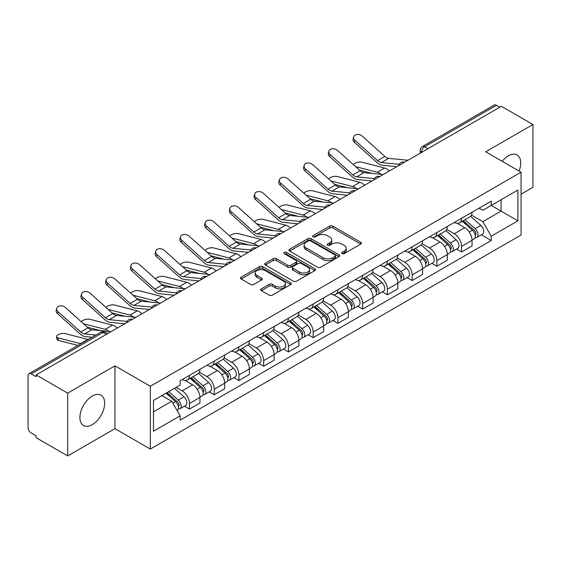 <?xml version="1.0" encoding="UTF-8"?>
<svg xmlns="http://www.w3.org/2000/svg" width="561" height="561" viewBox="0 0 561 561"><rect width="100%" height="100%" fill="white"/><g stroke="black" fill="none" stroke-linecap="round" stroke-linejoin="round"><path stroke-width="0.84" d="M342.07 253.628A1.543 0.891 0 0 0 344.251 253.628L360.786 244.084A2.202 1.269 0 0 0 361.431 243.179A2.202 1.269 0 0 0 360.786 242.282L332.771 226.111A2.202 1.269 0 0 0 329.658 226.111L313.122 235.655A1.543 0.891 0 0 0 312.666 236.286A1.543 0.891 0 0 0 313.122 236.917A1.543 0.891 0 0 0 315.296 236.917L317.442 235.676A7.041 4.067 0 0 1 327.4 235.676L329.735 237.03A7.041 4.067 0 0 1 331.796 239.905A7.041 4.067 0 0 1 329.735 242.78L327.596 244.014A1.543 0.891 0 0 0 327.147 244.645A1.543 0.891 0 0 0 327.596 245.269A1.543 0.891 0 0 0 329.777 245.269L331.916 244.035A7.041 4.067 0 0 1 341.873 244.035L344.209 245.381A7.041 4.067 0 0 1 346.277 248.257A7.041 4.067 0 0 1 344.209 251.139L342.07 252.373A1.543 0.891 0 0 0 341.621 252.997A1.543 0.891 0 0 0 342.07 253.628L342.07 252.373M92.27 424.621A17.489 10.098 120 0 0 103.701 409.207A17.489 10.098 120 0 0 101.015 395.189A17.489 10.098 120 0 0 92.27 396.059A17.489 10.098 120 0 0 80.847 411.472A17.489 10.098 120 0 0 83.526 425.49A17.489 10.098 120 0 0 92.27 424.621M519.079 171.07A17.489 10.098 120 0 0 517.116 154.962A17.489 10.098 120 0 0 508.371 155.825A17.489 10.098 120 0 0 502.179 161.316M261.328 288.831A2.202 1.269 0 0 0 260.683 289.735A2.202 1.269 0 0 0 261.328 290.633L269.189 295.17A2.202 1.269 0 0 0 272.302 295.17L290.668 284.567A2.202 1.269 0 0 0 291.313 283.67A2.202 1.269 0 0 0 290.668 282.765L262.653 266.594A2.202 1.269 0 0 0 259.54 266.594L241.174 277.197A2.202 1.269 0 0 0 240.529 278.095A2.202 1.269 0 0 0 241.174 278.992L250.662 284.476A2.202 1.269 0 0 0 253.775 284.476L261.636 279.939A2.202 1.269 0 0 0 262.282 279.041A2.202 1.269 0 0 0 261.636 278.137L256.931 275.423A5.891 3.401 0 0 1 255.206 273.018A5.891 3.401 0 0 1 258.838 269.876A5.891 3.401 0 0 1 265.255 270.612L283.705 281.264A5.891 3.401 0 0 1 285.43 283.67A5.891 3.401 0 0 1 281.79 286.804A5.891 3.401 0 0 1 275.374 286.068L272.302 284.294A2.202 1.269 0 0 0 269.189 284.294L261.328 288.831L261.328 290.633M150.313 386.263L114.949 365.842L67.692 393.128L36.135 374.909L501.394 106.295L532.95 124.514L485.693 151.8L521.057 172.213L150.313 386.263L150.313 449.066L521.057 235.017L521.057 172.213M317.596 267.218A2.202 1.269 0 0 0 320.71 267.218L339.075 256.615A2.202 1.269 0 0 0 339.721 255.718A2.202 1.269 0 0 0 339.075 254.82L311.06 238.642A2.202 1.269 0 0 0 307.947 238.642L289.581 249.245A2.202 1.269 0 0 0 288.936 250.15A2.202 1.269 0 0 0 289.581 251.048L317.596 267.218M284.827 253.965A1.543 0.891 0 0 1 286.39 254.182L286.39 252.352L314.868 268.796A2.202 1.269 0 0 1 315.513 269.694A2.202 1.269 0 0 1 314.868 270.591L296.503 281.194A2.202 1.269 0 0 1 293.389 281.194L265.374 265.016L265.374 263.221A2.202 1.269 0 0 0 264.729 264.119A2.202 1.269 0 0 0 265.374 265.016M265.374 263.221L273.235 258.684A2.202 1.269 0 0 1 276.349 258.684L287.709 265.248A2.202 1.269 0 0 0 290.822 265.248L296.04 262.232A2.202 1.269 0 0 0 296.685 261.335A2.202 1.269 0 0 0 296.04 260.437L284.21 253.607A1.543 0.891 0 0 1 283.754 252.976A1.543 0.891 0 0 1 284.708 252.155A1.543 0.891 0 0 1 286.39 252.352M67.692 393.128L67.692 455.932L36.135 437.713L36.135 435.883L31.22 433.043A4.488 2.588 -120 0 1 28.05 427.552L28.05 375.73A4.488 2.588 -120 0 1 28.976 373.682L100.812 332.21A4.488 2.588 60 0 1 103.056 332.428L31.22 373.899A4.488 2.588 -120 0 0 28.976 373.682M521.057 194.183L532.95 187.318L532.95 124.514M67.692 455.932L114.949 428.653L150.313 449.066M36.135 374.909L36.135 376.74L31.22 373.899M427.973 148.686L424.642 146.765A4.488 2.588 60 0 0 422.398 146.54L494.234 105.068A4.488 2.588 60 0 1 496.478 105.286L424.642 146.765A4.488 2.588 120 0 0 421.472 152.255L421.472 152.438M499.809 107.214L496.478 105.286M461.591 218.264A10.315 5.954 60 0 1 459.452 222.892L469.922 216.855A10.315 5.954 -120 0 0 472.06 212.219M446.738 229.372L454.298 233.734A10.315 5.954 60 0 1 461.591 246.37L472.06 240.325A10.315 5.954 -120 0 0 464.76 227.696L457.271 223.369M472.06 240.325L472.06 245.914L461.591 251.952L456.577 249.056M459.452 222.892A10.315 5.954 60 0 1 454.375 222.429M461.591 246.37L461.591 251.952M436.851 232.549A10.315 5.954 60 0 1 434.719 237.177L445.182 231.132A10.315 5.954 -120 0 0 447.32 226.504M431.837 263.34L436.851 266.237L447.32 260.192L447.32 254.61A10.315 5.954 -120 0 0 440.027 241.973L432.531 237.654M434.719 237.177A10.315 5.954 60 0 1 429.642 236.714M421.998 243.656L429.558 248.018A10.315 5.954 60 0 1 436.851 260.655L436.851 266.237M412.118 246.826A10.315 5.954 60 0 1 409.979 251.461L420.448 245.416A10.315 5.954 -120 0 0 422.58 240.788M407.097 277.625L412.118 280.521L422.58 274.476L422.58 268.894A10.315 5.954 -120 0 0 415.287 256.258L407.798 251.931M409.979 251.461A10.315 5.954 60 0 1 404.902 250.991M397.265 257.934L404.825 262.303A10.315 5.954 60 0 1 412.118 274.932L412.118 280.521M387.378 261.11A10.315 5.954 60 0 1 385.246 265.739L395.708 259.701A10.315 5.954 -120 0 0 397.847 255.066M382.364 291.902L387.378 294.798L397.847 288.761L397.847 283.172A10.315 5.954 -120 0 0 390.547 270.542L383.058 266.216M385.246 265.739A10.315 5.954 60 0 1 380.162 265.276M372.525 272.218L380.085 276.58A10.315 5.954 60 0 1 387.378 289.217L387.378 294.798M362.644 275.395A10.315 5.954 60 0 1 360.506 280.023L370.968 273.978A10.315 5.954 -120 0 0 373.107 269.35M357.623 306.187L362.644 309.083L373.107 303.038L373.107 297.456A10.315 5.954 -120 0 0 365.814 284.82L358.325 280.5M360.506 280.023A10.315 5.954 60 0 1 355.429 279.56M347.785 286.503L355.344 290.864A10.315 5.954 60 0 1 362.644 303.501L362.644 309.083M337.904 289.672A10.315 5.954 60 0 1 335.766 294.308L346.235 288.263A10.315 5.954 -120 0 0 348.367 283.635M332.883 320.471L337.904 323.367L348.367 317.323L348.367 311.741A10.315 5.954 -120 0 0 341.074 299.104L333.585 294.777M335.766 294.308A10.315 5.954 60 0 1 330.688 293.838M323.052 300.78L330.611 305.149A10.315 5.954 60 0 1 337.904 317.778L337.904 323.367M313.164 303.957A10.315 5.954 60 0 1 311.032 308.585L321.495 302.547A10.315 5.954 -120 0 0 323.634 297.912M308.15 334.749L313.164 337.645L323.634 331.607L323.634 326.018A10.315 5.954 -120 0 0 316.341 313.389L308.845 309.062M311.032 308.585A10.315 5.954 60 0 1 305.948 308.122M298.312 315.065L305.871 319.426A10.315 5.954 60 0 1 313.164 332.063L313.164 337.645M288.431 318.241A10.315 5.954 60 0 1 286.292 322.87L296.755 316.825A10.315 5.954 -120 0 0 298.894 312.197M283.41 349.033L288.431 351.929L298.894 345.885L298.894 340.303A10.315 5.954 -120 0 0 291.601 327.666L284.111 323.346M286.292 322.87A10.315 5.954 60 0 1 281.215 322.407M273.579 329.349L281.131 333.711A10.315 5.954 60 0 1 288.431 346.347L288.431 351.929M263.691 332.519A10.315 5.954 60 0 1 261.552 337.154L272.022 331.109A10.315 5.954 -120 0 0 274.154 326.481M258.67 363.318L263.691 366.214L274.154 360.169L274.154 354.587A10.315 5.954 -120 0 0 266.861 341.951L259.371 337.624M261.552 337.154A10.315 5.954 60 0 1 256.475 336.684M248.839 343.627L256.398 347.995A10.315 5.954 60 0 1 263.691 360.625L263.691 366.214M238.951 346.803A10.315 5.954 60 0 1 236.819 351.431L247.282 345.394A10.315 5.954 -120 0 0 249.421 340.758M233.937 377.595L238.951 380.491L249.421 374.453L249.421 368.865A10.315 5.954 -120 0 0 242.128 356.235L234.631 351.908M236.819 351.431A10.315 5.954 60 0 1 231.742 350.969M224.098 357.911L231.658 362.273A10.315 5.954 60 0 1 238.951 374.909L238.951 380.491M214.218 361.088A10.315 5.954 60 0 1 212.079 365.716L222.549 359.671A10.315 5.954 -120 0 0 224.68 355.043M209.197 391.88L214.218 394.776L224.68 388.731L224.68 383.149A10.315 5.954 -120 0 0 217.388 370.512L209.898 366.193M212.079 365.716A10.315 5.954 60 0 1 207.002 365.253M199.365 372.195L206.925 376.557A10.315 5.954 60 0 1 214.218 389.194L214.218 394.776M189.478 375.365A10.315 5.954 60 0 1 187.339 380L197.809 373.956A10.315 5.954 -120 0 0 199.947 369.327M184.464 406.164L189.478 409.06L199.947 403.015L199.947 397.433A10.315 5.954 -120 0 0 192.647 384.797L185.158 380.47M187.339 380A10.315 5.954 60 0 1 182.262 379.531M176.161 387.363L182.185 390.842A10.315 5.954 60 0 1 189.478 403.471L189.478 409.06M479.115 208.145L482.839 210.298L517.887 190.067L501.078 199.772L501.078 211.125L482.839 221.651L471.478 215.087M153.483 411.802L171.715 401.276L180.123 415.834L153.483 431.213L153.483 400.449L180.123 385.07L180.123 380.772L491.247 201.147L491.247 205.445L517.887 220.831L491.247 236.209L482.839 221.651M517.887 190.067L517.887 220.831M180.123 415.834L180.123 420.14L491.247 240.515L491.247 236.209M114.949 365.842L114.949 428.653M171.715 401.276L161.884 395.603M481.31 234.779L491.247 240.515M342.687 253.845L344.209 252.969A7.041 4.067 0 0 0 346.277 250.094L346.277 248.257M331.796 239.905L331.796 241.735A7.041 4.067 0 0 1 329.735 244.61L328.213 245.487M360.758 244.098L332.771 227.941A2.202 1.269 0 0 0 329.658 227.941L313.739 237.135M339.047 256.636L311.06 240.473A2.202 1.269 0 0 0 307.947 240.473L289.609 251.062M335.183 256.349A1.543 0.891 0 0 0 335.632 255.718A1.543 0.891 0 0 0 335.183 255.087L310.591 240.893A1.543 0.891 0 0 0 308.41 240.893L306.152 242.191A7.041 4.067 0 0 0 304.09 245.073A7.041 4.067 0 0 0 306.152 247.948L322.968 257.653A7.041 4.067 0 0 0 332.925 257.653L335.183 256.349L335.183 258.179A1.543 0.891 0 0 0 335.632 257.548L335.632 255.718M304.09 245.073L304.09 246.903A7.041 4.067 0 0 0 306.152 249.778L306.152 247.948M335.183 258.179L332.925 259.484A7.041 4.067 0 0 1 322.968 259.484L306.152 249.778M265.402 265.037L273.235 260.514L273.235 258.684M296.685 261.335L296.685 263.165A2.202 1.269 0 0 1 296.04 264.063L290.822 267.078A2.202 1.269 0 0 1 287.709 267.078L276.349 260.514A2.202 1.269 0 0 0 273.235 260.514M286.39 254.182L314.84 270.605M299.504 272.05A5.891 3.401 0 0 0 305.92 272.786A5.891 3.401 0 0 0 309.553 269.645A5.891 3.401 0 0 0 307.828 267.246L301.327 263.495A2.202 1.269 0 0 0 298.214 263.495L293.003 266.503A2.202 1.269 0 0 0 292.358 267.401A2.202 1.269 0 0 0 293.003 268.298L299.504 272.05L299.504 273.88A5.891 3.401 0 0 0 305.92 274.617A5.891 3.401 0 0 0 309.553 271.482L309.553 269.645M292.358 267.401L292.358 269.231A2.202 1.269 0 0 0 293.003 270.129L293.003 268.298M299.504 273.88L293.003 270.129M285.43 283.67L285.43 285.5A5.891 3.401 0 0 1 281.79 288.642A5.891 3.401 0 0 1 275.374 287.898L272.302 286.124A2.202 1.269 0 0 0 269.189 286.124L261.356 290.647M255.206 273.018L255.206 274.848A5.891 3.401 0 0 0 256.931 277.253L256.931 275.423M261.608 279.953L256.931 277.253M290.64 284.581L262.653 268.424A2.202 1.269 0 0 0 259.54 268.424L241.202 279.013M389.383 170.965A11.213 6.473 -120 0 0 384.629 168.027L362.034 162.22A5.161 2.076 -11.9 0 0 357.041 162.522A5.161 2.076 -11.9 0 0 353.451 164.71M462.306 221.251L472.39 230.241A5.603 3.24 60 0 1 474.15 238.916L472.053 240.122M462.573 221.49L467.32 224.225M463.323 220.662L474.543 230.669A2.693 1.557 60 0 1 475.384 234.835A2.693 1.557 60 0 1 475.139 234.926M465.006 219.695L475.083 228.685A5.603 3.24 60 0 1 476.843 237.359A5.603 3.24 60 0 1 475.153 237.534M470.623 216.315L480.791 225.389A5.603 3.24 60 0 1 482.551 234.063L476.843 237.359M372.511 173.468L359.482 170.116M381.143 174.317A11.213 6.473 -120 0 0 377.329 172.241L355.625 166.659M407.959 160.243L388.675 158.349A8.296 4.79 60 0 1 384.86 156.414L362.266 136.134A5.161 3.668 15.6 0 0 357.196 134.472A5.161 3.668 15.6 0 0 353.654 136.856A5.161 3.668 15.6 0 0 354.973 140.348L354.419 142.326A5.161 3.668 -164.4 0 1 353.1 138.833L353.654 136.856M399.187 164.303L381.382 162.557A8.296 4.79 60 0 1 377.567 160.628L354.973 140.348M396.851 166.652L382.174 165.215A11.213 6.473 60 0 1 377.013 162.599L354.419 142.326M364.65 185.249A11.213 6.473 -120 0 0 359.889 182.311L337.294 176.498A5.161 2.076 -11.9 0 0 332.301 176.806A5.161 2.076 -11.9 0 0 328.718 178.994M437.566 235.529L447.65 244.526A5.603 3.24 60 0 1 449.41 253.193L447.32 254.399M437.839 235.767L442.58 238.509M438.59 234.947L449.803 244.954A2.693 1.557 60 0 1 450.644 249.112A2.693 1.557 60 0 1 450.399 249.21M440.266 233.972L450.343 242.969A5.603 3.24 60 0 1 452.103 251.637A5.603 3.24 60 0 1 450.413 251.819M445.883 230.599L456.051 239.673A5.603 3.24 60 0 1 457.811 248.341L452.103 251.637M347.778 187.753L334.742 184.401M356.403 188.601A11.213 6.473 -120 0 0 352.596 186.518L330.885 180.937M339.91 199.527A11.213 6.473 -120 0 0 335.148 196.588L312.561 190.782A5.161 2.076 -11.9 0 0 307.568 191.091A5.161 2.076 -11.9 0 0 303.978 193.272M412.833 249.813L422.91 258.81A5.603 3.24 60 0 1 424.67 267.478L422.58 268.684M413.099 250.052L417.847 252.794M413.85 249.224L425.063 259.231A2.693 1.557 60 0 1 425.911 263.397A2.693 1.557 60 0 1 425.666 263.495M415.526 248.257L425.61 257.254A5.603 3.24 60 0 1 427.37 265.921A5.603 3.24 60 0 1 425.673 266.103M421.15 244.884L431.318 253.958A5.603 3.24 60 0 1 433.078 262.625L427.37 265.921M323.038 202.037L310.002 198.685M331.67 202.879A11.213 6.473 -120 0 0 327.855 200.803L306.145 195.221M383.219 174.52L363.942 172.627A8.296 4.79 60 0 1 360.12 170.698L337.533 150.418A5.161 3.668 15.6 0 0 332.456 148.749A5.161 3.668 15.6 0 0 328.914 151.14A5.161 3.668 15.6 0 0 330.233 154.626L329.686 156.603A5.161 3.668 -164.4 0 1 328.36 153.111L328.914 151.14M374.446 178.587L356.642 176.841A8.296 4.79 60 0 1 352.827 174.906L330.233 154.626M372.111 180.937L357.434 179.492A11.213 6.473 60 0 1 352.28 176.883L329.686 156.603M358.486 188.805L339.202 186.911A8.296 4.79 60 0 1 335.387 184.976L312.793 164.703A5.161 3.668 15.6 0 0 307.716 163.034A5.161 3.668 15.6 0 0 304.174 165.418A5.161 3.668 15.6 0 0 305.5 168.91L304.946 170.888A5.161 3.668 -164.4 0 1 303.627 167.395L304.174 165.418M349.713 192.872L331.909 191.119A8.296 4.79 60 0 1 328.087 189.19L305.5 168.91M347.378 195.221L332.694 193.776A11.213 6.473 60 0 1 327.54 191.168L304.946 170.888M315.17 213.811A11.213 6.473 -120 0 0 310.415 210.873L287.821 205.067A5.161 2.076 -11.9 0 0 282.828 205.368A5.161 2.076 -11.9 0 0 279.238 207.556M388.093 264.098L398.177 273.088A5.603 3.24 60 0 1 399.937 281.762L397.84 282.968M388.359 264.336L393.107 267.071M389.11 263.509L400.33 273.516A2.693 1.557 60 0 1 401.171 277.681A2.693 1.557 60 0 1 400.926 277.772M390.793 262.541L400.87 271.531A5.603 3.24 60 0 1 402.63 280.205A5.603 3.24 60 0 1 400.94 280.381M396.41 259.161L406.578 268.235A5.603 3.24 60 0 1 408.338 276.91L402.63 280.205M298.298 216.315L285.269 212.963M306.93 217.163A11.213 6.473 -120 0 0 303.122 215.087L281.412 209.505M290.437 228.096A11.213 6.473 -120 0 0 285.675 225.157L263.081 219.344A5.161 2.076 -11.9 0 0 258.088 219.653A5.161 2.076 -11.9 0 0 254.505 221.84M363.36 278.375L373.437 287.372A5.603 3.24 60 0 1 375.197 296.04L373.107 297.246M363.626 278.614L368.367 281.356M364.377 277.786L375.59 287.8A2.693 1.557 60 0 1 376.438 291.958A2.693 1.557 60 0 1 376.193 292.057M366.053 276.818L376.129 285.815A5.603 3.24 60 0 1 377.89 294.483A5.603 3.24 60 0 1 376.2 294.665M371.677 273.445L381.845 282.52A5.603 3.24 60 0 1 383.605 291.187L377.89 294.483M273.565 230.599L260.528 227.247M282.19 231.448A11.213 6.473 -120 0 0 278.382 229.365L256.672 223.783M265.697 242.373A11.213 6.473 -120 0 0 260.935 239.435L238.348 233.628A5.161 2.076 -11.9 0 0 233.355 233.937A5.161 2.076 -11.9 0 0 229.765 236.118M338.62 292.66L348.697 301.657A5.603 3.24 60 0 1 350.457 310.324L348.367 311.53M338.886 292.898L343.634 295.633M339.636 292.071L350.849 302.077A2.693 1.557 60 0 1 351.698 306.243A2.693 1.557 60 0 1 351.452 306.341M341.312 291.103L351.396 300.1A5.603 3.24 60 0 1 353.157 308.767A5.603 3.24 60 0 1 351.459 308.95M346.936 287.73L357.105 296.804A5.603 3.24 60 0 1 358.865 305.472L353.157 308.767M248.825 244.884L235.788 241.532M257.457 245.725A11.213 6.473 -120 0 0 253.642 243.649L231.931 238.067M333.746 203.089L314.462 201.196A8.296 4.79 60 0 1 310.647 199.26L288.052 178.98A5.161 3.668 15.6 0 0 282.982 177.318A5.161 3.668 15.6 0 0 279.441 179.702A5.161 3.668 15.6 0 0 280.759 183.195L280.205 185.172A5.161 3.668 -164.4 0 1 278.887 181.68L279.441 179.702M324.973 207.149L307.169 205.403A8.296 4.79 60 0 1 303.354 203.475L280.759 183.195M322.638 209.498L307.961 208.061A11.213 6.473 60 0 1 302.8 205.445L280.205 185.172M309.013 217.366L289.728 215.473A8.296 4.79 60 0 1 285.907 213.545L263.319 193.265A5.161 3.668 15.6 0 0 258.242 191.596A5.161 3.668 15.6 0 0 254.701 193.987A5.161 3.668 15.6 0 0 256.019 197.472L255.472 199.45A5.161 3.668 -164.4 0 1 254.147 195.957L254.701 193.987M300.24 221.434L282.428 219.688A8.296 4.79 60 0 1 278.614 217.752L256.019 197.472M297.898 223.783L283.221 222.338A11.213 6.473 60 0 1 278.067 219.73L255.472 199.45M284.273 231.651L264.988 229.758A8.296 4.79 60 0 1 261.174 227.822L238.579 207.549A5.161 3.668 15.6 0 0 233.502 205.88A5.161 3.668 15.6 0 0 229.961 208.264A5.161 3.668 15.6 0 0 231.286 211.756L230.732 213.734A5.161 3.668 -164.4 0 1 229.414 210.242L229.961 208.264M275.5 235.718L257.695 233.965A8.296 4.79 60 0 1 253.881 232.037L231.286 211.756M273.165 238.067L258.481 236.623A11.213 6.473 60 0 1 253.327 234.014L230.732 213.734M240.957 256.658A11.213 6.473 -120 0 0 236.202 253.719L213.608 247.913A5.161 2.076 -11.9 0 0 208.615 248.214A5.161 2.076 -11.9 0 0 205.024 250.402M313.88 306.944L323.963 315.934A5.603 3.24 60 0 1 325.724 324.602L323.627 325.815M314.146 307.183L318.893 309.917M314.896 306.355L326.116 316.362A2.693 1.557 60 0 1 326.958 320.527A2.693 1.557 60 0 1 326.712 320.619M316.579 305.387L326.656 314.377A5.603 3.24 60 0 1 328.416 323.052A5.603 3.24 60 0 1 326.726 323.227M322.196 302.007L332.364 311.082A5.603 3.24 60 0 1 334.125 319.756L328.416 323.052M224.091 259.161L211.055 255.809M232.717 260.009A11.213 6.473 -120 0 0 228.909 257.934L207.198 252.352M259.533 245.935L240.248 244.042A8.296 4.79 60 0 1 236.433 242.107L213.839 221.826A5.161 3.668 15.6 0 0 208.769 220.164A5.161 3.668 15.6 0 0 205.228 222.549A5.161 3.668 15.6 0 0 206.546 226.041L205.999 228.018A5.161 3.668 -164.4 0 1 204.674 224.526L205.228 222.549M250.76 249.996L232.955 248.25A8.296 4.79 60 0 1 229.14 246.321L206.546 226.041M248.425 252.345L233.748 250.907A11.213 6.473 60 0 1 228.586 248.292L205.999 228.018M216.223 270.942A11.213 6.473 -120 0 0 211.462 268.004L188.868 262.19A5.161 2.076 -11.9 0 0 183.875 262.499A5.161 2.076 -11.9 0 0 180.291 264.687M289.146 321.222L299.223 330.219A5.603 3.24 60 0 1 300.984 338.886L298.894 340.092M289.413 321.46L294.153 324.202M290.163 320.633L301.376 330.646A2.693 1.557 60 0 1 302.225 334.805A2.693 1.557 60 0 1 301.979 334.903M291.839 319.665L301.923 328.662A5.603 3.24 60 0 1 303.683 337.329A5.603 3.24 60 0 1 301.986 337.512M297.463 316.292L307.631 325.366A5.603 3.24 60 0 1 309.392 334.033L303.683 337.329M199.351 273.445L186.315 270.093M207.977 274.294A11.213 6.473 -120 0 0 204.169 272.211L182.458 266.629M234.8 260.213L215.515 258.319A8.296 4.79 60 0 1 211.693 256.391L189.106 236.111A5.161 3.668 15.6 0 0 184.029 234.442A5.161 3.668 15.6 0 0 180.488 236.833A5.161 3.668 15.6 0 0 181.806 240.318L181.259 242.296A5.161 3.668 -164.4 0 1 179.941 238.804L180.488 236.833M226.027 264.28L208.222 262.534A8.296 4.79 60 0 1 204.4 260.599L181.806 240.318M223.685 266.629L209.008 265.185A11.213 6.473 60 0 1 203.853 262.576L181.259 242.296M191.483 285.219A11.213 6.473 -120 0 0 186.729 282.281L164.135 276.475A5.161 2.076 -11.9 0 0 159.142 276.783A5.161 2.076 -11.9 0 0 155.551 278.964M264.406 335.506L274.483 344.503A5.603 3.24 60 0 1 276.243 353.171L274.154 354.377M264.673 335.744L269.42 338.479M265.423 334.917L276.643 344.924A2.693 1.557 60 0 1 277.485 349.089A2.693 1.557 60 0 1 277.239 349.187M267.099 333.949L277.183 342.946A5.603 3.24 60 0 1 278.943 351.614A5.603 3.24 60 0 1 277.246 351.796M272.723 330.576L282.891 339.65A5.603 3.24 60 0 1 284.651 348.318L278.943 351.614M174.611 287.73L161.575 284.378M183.244 288.571A11.213 6.473 -120 0 0 179.429 286.496L157.718 280.914M210.059 274.497L190.775 272.604A8.296 4.79 60 0 1 186.96 270.668L164.366 250.395A5.161 3.668 15.6 0 0 159.289 248.726A5.161 3.668 15.6 0 0 155.748 251.111A5.161 3.668 15.6 0 0 157.073 254.603L156.519 256.58A5.161 3.668 -164.4 0 1 155.201 253.088L155.748 251.111M201.287 278.565L183.482 276.811A8.296 4.79 60 0 1 179.667 274.883L157.073 254.603M198.952 280.914L184.274 279.469A11.213 6.473 60 0 1 179.113 276.861L156.519 256.58M166.743 299.504A11.213 6.473 -120 0 0 161.989 296.566L139.394 290.759A5.161 2.076 -11.9 0 0 134.402 291.061A5.161 2.076 -11.9 0 0 130.818 293.249M239.666 349.791L249.75 358.781A5.603 3.24 60 0 1 251.51 367.448L249.421 368.661M239.933 350.029L244.68 352.764M240.683 349.201L251.903 359.208A2.693 1.557 60 0 1 252.745 363.367A2.693 1.557 60 0 1 252.499 363.465M242.366 348.234L252.443 357.224A5.603 3.24 60 0 1 254.203 365.898A5.603 3.24 60 0 1 252.513 366.074M247.983 344.854L258.151 353.928A5.603 3.24 60 0 1 259.911 362.602L254.203 365.898M149.878 302.007L136.842 298.655M158.504 302.856A11.213 6.473 -120 0 0 154.696 300.78L132.985 295.198M185.319 288.782L166.035 286.888A8.296 4.79 60 0 1 162.22 284.953L139.626 264.673A5.161 3.668 15.6 0 0 134.556 263.011A5.161 3.668 15.6 0 0 131.015 265.395A5.161 3.668 15.6 0 0 132.333 268.887L131.786 270.865A5.161 3.668 -164.4 0 1 130.461 267.373L131.015 265.395M176.547 292.842L158.742 291.096A8.296 4.79 60 0 1 154.927 289.16L132.333 268.887M174.212 295.191L159.534 293.754A11.213 6.473 60 0 1 154.373 291.138L131.786 270.865M142.01 313.788A11.213 6.473 -120 0 0 137.249 310.85L114.654 305.037A5.161 2.076 -11.9 0 0 109.661 305.345A5.161 2.076 -11.9 0 0 106.078 307.533M214.933 364.068L225.01 373.065A5.603 3.24 60 0 1 226.77 381.732L224.68 382.939M215.2 364.306L219.94 367.048M215.95 363.479L227.163 373.493A2.693 1.557 60 0 1 228.011 377.651A2.693 1.557 60 0 1 227.766 377.749M217.626 362.511L227.71 371.508A5.603 3.24 60 0 1 229.47 380.176A5.603 3.24 60 0 1 227.773 380.358M223.25 359.138L233.418 368.212A5.603 3.24 60 0 1 235.178 376.88L229.47 380.176M125.138 316.292L112.102 312.94M133.77 317.14A11.213 6.473 -120 0 0 129.956 315.058L108.245 309.476M160.586 303.059L141.302 301.166A8.296 4.79 60 0 1 137.487 299.237L114.893 278.957A5.161 3.668 15.6 0 0 109.816 277.288A5.161 3.668 15.6 0 0 106.274 279.68A5.161 3.668 15.6 0 0 107.6 283.165L107.046 285.142A5.161 3.668 -164.4 0 1 105.727 281.65L106.274 279.68M151.814 307.126L134.009 305.38A8.296 4.79 60 0 1 130.187 303.445L107.6 283.165M149.471 309.476L134.794 308.031A11.213 6.473 60 0 1 129.64 305.422L107.046 285.142M117.27 328.066A11.213 6.473 -120 0 0 112.516 325.128L89.921 319.321A5.161 2.076 -11.9 0 0 84.928 319.63A5.161 2.076 -11.9 0 0 81.338 321.811M190.193 378.352L200.277 387.349A5.603 3.24 60 0 1 202.037 396.017L199.94 397.223M190.46 378.591L195.207 381.326M191.21 377.763L202.43 387.77A2.693 1.557 60 0 1 203.271 391.936A2.693 1.557 60 0 1 203.026 392.034M192.893 376.796L202.97 385.793A5.603 3.24 60 0 1 204.73 394.46A5.603 3.24 60 0 1 203.04 394.642M198.51 373.423L208.678 382.497A5.603 3.24 60 0 1 210.438 391.164L204.73 394.46M100.398 330.576L87.369 327.224M109.03 331.418A11.213 6.473 -120 0 0 105.216 329.342L83.512 323.76M135.846 317.344L116.562 315.45A8.296 4.79 60 0 1 112.747 313.515L90.153 293.242A5.161 3.668 15.6 0 0 85.083 291.573A5.161 3.668 15.6 0 0 81.541 293.957A5.161 3.668 15.6 0 0 82.86 297.449L82.306 299.427A5.161 3.668 -164.4 0 1 80.987 295.935L81.541 293.957M127.074 321.411L109.269 319.658A8.296 4.79 60 0 1 105.454 317.729L82.86 297.449M124.738 323.753L110.061 322.316A11.213 6.473 60 0 1 104.9 319.707L82.306 299.427M58.442 340.429A5.161 2.076 168.1 0 1 57.04 339.384L56.486 336.775A5.161 2.076 -11.9 0 0 57.888 337.813L58.442 340.429L77.909 345.429M88.147 339.517A11.213 6.473 -120 0 0 87.775 339.412L65.181 333.606A5.161 2.076 -11.9 0 0 59.445 334.153A5.161 2.076 -11.9 0 0 56.486 336.775M166.07 393.184L175.537 401.627A5.603 3.24 60 0 1 177.297 410.294L177.017 410.456M166.168 393.128L170.467 395.61M167.087 392.595L177.69 402.055A2.693 1.557 60 0 1 178.531 406.213A2.693 1.557 60 0 1 178.286 406.311M168.77 391.627L178.23 400.07A5.603 3.24 60 0 1 179.99 408.745A5.603 3.24 60 0 1 178.3 408.92M174.478 388.331L183.938 396.774A5.603 3.24 60 0 1 185.698 405.449L179.99 408.745M80.854 343.732A11.213 6.473 -120 0 0 80.482 343.627L57.888 337.813M111.106 331.628L91.829 329.735A8.296 4.79 60 0 1 88.007 327.799L65.413 307.519A5.161 3.668 15.6 0 0 60.343 305.857A5.161 3.668 15.6 0 0 56.801 308.241A5.161 3.668 15.6 0 0 58.12 311.734L57.573 313.711A5.161 3.668 -164.4 0 1 56.247 310.219L56.801 308.241M95.875 335.057L84.529 333.942A8.296 4.79 60 0 1 80.714 332.007L58.12 311.734M92.06 337.259L85.321 336.6A11.213 6.473 60 0 1 80.167 333.984L57.573 313.711M421.634 152.347L421.472 152.255A4.488 2.588 0 0 1 420.161 150.425L420.161 153.195M214.218 389.194L224.68 383.149M238.951 374.909L249.421 368.865M263.691 360.625L274.154 354.587M288.431 346.347L298.894 340.303M313.164 332.063L323.634 326.018M337.904 317.778L348.367 311.741M362.644 303.501L373.107 297.456M387.378 289.217L397.847 283.172M412.118 274.932L422.58 268.894M436.851 260.655L447.32 254.61M189.478 403.471L199.947 397.433M182.185 390.842L192.647 384.797M206.925 376.557L217.388 370.512M231.658 362.273L242.128 356.235M256.398 347.995L266.861 341.951M281.131 333.711L291.601 327.666M305.871 319.426L316.341 313.389M330.611 305.149L341.074 299.104M355.344 290.864L365.814 284.82M380.085 276.58L390.547 270.542M404.825 262.303L415.287 256.258M429.558 248.018L440.027 241.973M454.298 233.734L464.76 227.696M404.067 162.487A4.488 2.588 120 0 0 402.09 163.63M379.327 176.771A4.488 2.588 120 0 0 377.35 177.914M354.594 191.049A4.488 2.588 120 0 0 352.61 192.192M329.854 205.333A4.488 2.588 120 0 0 327.876 206.476M305.121 219.617A4.488 2.588 120 0 0 303.136 220.761M280.381 233.895A4.488 2.588 120 0 0 278.403 235.038M255.641 248.179A4.488 2.588 120 0 0 253.663 249.322M230.908 262.464A4.488 2.588 120 0 0 228.923 263.607M206.168 276.741A4.488 2.588 120 0 0 204.19 277.884M181.427 291.026A4.488 2.588 120 0 0 179.45 292.169M156.694 305.31A4.488 2.588 120 0 0 154.71 306.453M131.954 319.588A4.488 2.588 120 0 0 129.977 320.731M106.387 334.349L103.056 332.428A4.488 2.588 120 0 1 105.3 332.21A4.488 4.488 0 0 0 100.812 332.21M344.209 252.969L344.209 251.139M327.596 245.269L327.596 244.014M329.735 244.61L329.735 242.78M313.122 236.917L313.122 235.655M329.658 227.941L329.658 226.111M332.771 227.941L332.771 226.111M360.786 244.084L360.786 242.282M289.581 251.048L289.581 249.245M307.947 240.473L307.947 238.642M311.06 240.473L311.06 238.642M339.075 256.615L339.075 254.82M322.968 259.484L322.968 257.653M332.925 259.484L332.925 257.653M276.349 260.514L276.349 258.684M287.709 267.078L287.709 265.248M290.822 267.078L290.822 265.248M296.04 264.063L296.04 262.232M314.868 270.591L314.868 268.796M269.189 286.124L269.189 284.294M272.302 286.124L272.302 284.294M275.374 287.898L275.374 286.068M261.636 279.939L261.636 278.137M241.174 278.992L241.174 277.197M259.54 268.424L259.54 266.594M262.653 268.424L262.653 266.594M290.668 284.567L290.668 282.765M472.39 230.241L469.241 232.058M475.945 233.6L474.936 234.182M480.791 225.389L475.083 228.685M384.629 168.027L377.329 172.241M381.382 162.557L388.675 158.349M377.567 160.628L384.86 156.414M447.65 244.526L444.508 246.342M451.205 247.885L450.195 248.467M456.051 239.673L450.343 242.969M359.889 182.311L352.596 186.518M422.91 258.81L419.768 260.62M426.465 262.162L425.455 262.744M431.318 253.958L425.61 257.254M335.148 196.588L327.855 200.803M356.642 176.841L363.942 172.627M352.827 174.906L360.12 170.698M331.909 191.119L339.202 186.911M328.087 189.19L335.387 184.976M398.177 273.088L395.028 274.904M401.732 276.447L400.722 277.029M406.578 268.235L400.87 271.531M310.415 210.873L303.122 215.087M373.437 287.372L370.295 289.188M376.992 290.731L375.982 291.313M381.845 282.52L376.129 285.815M285.675 225.157L278.382 229.365M348.697 301.657L345.555 303.466M352.252 305.009L351.242 305.591M357.105 296.804L351.396 300.1M260.935 239.435L253.642 243.649M307.169 205.403L314.462 201.196M303.354 203.475L310.647 199.26M282.428 219.688L289.728 215.473M278.614 217.752L285.907 213.545M257.695 233.965L264.988 229.758M253.881 232.037L261.174 227.822M323.963 315.934L320.822 317.75M327.519 319.293L326.509 319.875M332.364 311.082L326.656 314.377M236.202 253.719L228.909 257.934M232.955 248.25L240.248 244.042M229.14 246.321L236.433 242.107M299.223 330.219L296.082 332.035M302.779 333.571L301.769 334.16M307.631 325.366L301.923 328.662M211.462 268.004L204.169 272.211M208.222 262.534L215.515 258.319M204.4 260.599L211.693 256.391M274.483 344.503L271.342 346.312M278.039 347.855L277.029 348.437M282.891 339.65L277.183 342.946M186.729 282.281L179.429 286.496M183.482 276.811L190.775 272.604M179.667 274.883L186.96 270.668M249.75 358.781L246.609 360.597M253.306 362.14L252.296 362.722M258.151 353.928L252.443 357.224M161.989 296.566L154.696 300.78M158.742 291.096L166.035 286.888M154.927 289.16L162.22 284.953M225.01 373.065L221.868 374.881M228.565 376.417L227.556 377.006M233.418 368.212L227.71 371.508M137.249 310.85L129.956 315.058M134.009 305.38L141.302 301.166M130.187 303.445L137.487 299.237M200.277 387.349L197.128 389.159M203.832 390.701L202.823 391.283M208.678 382.497L202.97 385.793M112.516 325.128L105.216 329.342M109.269 319.658L116.562 315.45M105.454 317.729L112.747 313.515M175.537 401.627L172.823 403.191M179.092 404.986L178.082 405.568M183.938 396.774L178.23 400.07M87.775 339.412L80.482 343.627M84.529 333.942L91.829 329.735M80.714 332.007L88.007 327.799M404.446 162.269A4.488 4.488 0 0 0 398.696 165.586M379.713 176.547A4.488 4.488 0 0 0 373.956 179.871M354.973 190.831A4.488 4.488 0 0 0 349.215 194.155M330.233 205.116A4.488 4.488 0 0 0 324.482 208.433M305.5 219.393A4.488 4.488 0 0 0 299.742 222.717M280.759 233.678A4.488 4.488 0 0 0 275.009 237.001M256.026 247.962A4.488 4.488 0 0 0 250.269 251.279M231.286 262.239A4.488 4.488 0 0 0 225.529 265.563M206.546 276.524A4.488 4.488 0 0 0 200.796 279.848M181.813 290.808A4.488 4.488 0 0 0 176.056 294.125M157.073 305.086A4.488 4.488 0 0 0 151.316 308.41M132.333 319.37A4.488 4.488 0 0 0 126.583 322.694M107.698 333.592L105.3 332.21M422.398 146.54A4.488 4.488 0 0 0 420.161 150.425"/></g></svg>
